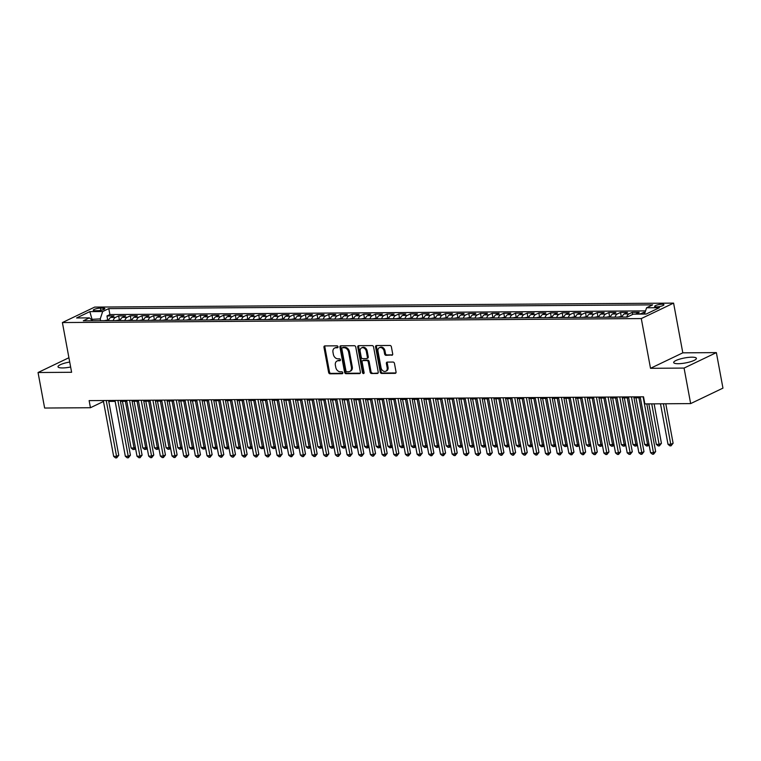<?xml version="1.0" encoding="UTF-8"?>
<svg xmlns="http://www.w3.org/2000/svg" width="761" height="761" viewBox="0 0 761 761"><rect width="100%" height="100%" fill="white"/><g stroke="black" fill="none" stroke-linecap="round" stroke-linejoin="round"><path stroke-width="1.14" d="M338.008 346.797A1.018 0.771 -115.6 0 0 337.028 345.827L324.852 345.913A1.455 1.103 -115.6 0 0 323.967 347.311L328.619 372.414A1.455 1.103 -115.6 0 0 330.027 373.803L342.193 373.718A1.018 0.771 -115.6 0 0 341.832 371.768L340.262 371.777A4.652 3.52 -115.6 0 1 335.763 367.344L335.373 365.251A4.652 3.52 -115.6 0 1 337.037 361.028A4.652 3.52 -115.6 0 1 338.217 360.762L339.786 360.752A1.018 0.771 -115.6 0 0 339.425 358.792L337.855 358.812A4.652 3.52 -115.6 0 1 333.356 354.369L332.976 352.276A4.652 3.52 -115.6 0 1 334.631 348.053A4.652 3.52 -115.6 0 1 335.81 347.787L337.389 347.777A1.018 0.771 -115.6 0 0 338.008 346.797M691.854 357.185A11.548 2.53 -10.5 0 0 679.754 359.106A11.548 2.53 -10.5 0 0 673.685 362.55A11.548 2.53 -10.5 0 0 678.241 363.71A11.548 2.53 -10.5 0 0 690.341 361.789A11.548 2.53 -10.5 0 0 696.401 358.345A11.548 2.53 -10.5 0 0 691.854 357.185M69.708 362.046A11.548 2.53 -10.5 0 0 58.007 366.783A11.548 2.53 -10.5 0 0 62.564 367.944A11.548 2.53 -10.5 0 0 70.63 367.011M662.08 304.219A4.737 1.037 -10.5 0 0 657.104 305.009A4.737 1.037 -10.5 0 0 654.622 306.426A4.737 1.037 -10.5 0 0 656.486 306.902A4.737 1.037 -10.5 0 0 661.452 306.112A4.737 1.037 -10.5 0 0 663.944 304.695A4.737 1.037 -10.5 0 0 662.08 304.219M391.801 355.292A1.455 1.103 -115.6 0 0 392.695 353.894L391.382 346.845A1.455 1.103 -115.6 0 0 389.984 345.465L376.467 345.551A1.455 1.103 -115.6 0 0 375.573 346.959L380.234 372.062A1.455 1.103 -115.6 0 0 381.632 373.451L395.149 373.356A1.455 1.103 -115.6 0 0 396.043 371.948L394.464 363.444A1.455 1.103 -115.6 0 0 393.057 362.055L387.273 362.103A1.455 1.103 -115.6 0 0 386.388 363.501L387.168 367.715A3.891 2.939 -115.6 0 1 385.779 371.244A3.891 2.939 -115.6 0 1 381.042 367.763L377.979 351.24A3.891 2.939 -115.6 0 1 379.359 347.71A3.891 2.939 -115.6 0 1 384.105 351.192L384.619 353.951A1.455 1.103 -115.6 0 0 386.017 355.33L392.467 354.978M650.512 368.305L684.072 368.077L690.655 403.596L722.95 388.129L716.367 352.609L682.807 352.838L673.59 303.116L641.295 318.574L650.512 368.305L682.807 352.838M68.909 357.737L38.05 372.519L71.61 372.281L62.392 322.559L641.295 318.574M38.05 372.519L44.633 408.039L90.445 407.725L103.477 401.475M690.655 403.596L644.843 403.91L643.53 396.804L89.132 400.619L90.445 407.725M355.758 347.092A1.455 1.103 -115.6 0 0 354.35 345.703L340.833 345.798A1.455 1.103 -115.6 0 0 339.948 347.206L344.6 372.31A1.455 1.103 -115.6 0 0 346.008 373.689L359.525 373.603A1.455 1.103 -115.6 0 0 360.41 372.196L355.758 347.092M358.65 345.675L372.167 345.589A1.455 1.103 -115.6 0 1 373.575 346.968L378.227 372.072A1.455 1.103 -115.6 0 1 377.342 373.48L371.549 373.518A1.455 1.103 -115.6 0 1 370.15 372.129L368.257 361.951A1.455 1.103 -115.6 0 0 366.859 360.562L363.016 360.59A1.455 1.103 -115.6 0 0 362.131 361.989L364.1 372.595A1.018 0.771 -115.6 0 1 362.493 372.605L357.765 347.083A1.455 1.103 -115.6 0 1 358.65 345.675M645.09 312.267L643.863 312.276L644.196 314.065M640.201 314.093A5.926 3.643 -90.4 0 1 640.676 313.808L636.006 313.836L639.192 312.314L632.191 312.362L632.581 314.483M626.741 317.071A5.926 3.643 -90.4 0 1 629.005 313.884L624.334 313.913L627.521 312.39L620.519 312.438L621.242 316.329M615.069 317.147A5.926 3.643 -90.4 0 1 617.333 313.97L612.662 313.998L615.849 312.476L608.848 312.524L609.571 316.414M603.397 317.232A5.926 3.643 -90.4 0 1 605.661 314.046L600.99 314.074L604.177 312.552L597.176 312.6L597.899 316.49M591.725 317.308A5.926 3.643 -90.4 0 1 593.989 314.122L589.318 314.16L592.505 312.628L585.504 312.685L586.227 316.576M580.053 317.394A5.926 3.643 -90.4 0 1 582.317 314.207L577.647 314.236L580.833 312.714L573.832 312.761L574.555 316.652M568.381 317.47A5.926 3.643 -90.4 0 1 570.645 314.283L565.975 314.322L569.161 312.79L562.16 312.838L562.883 316.728M556.71 317.556A5.926 3.643 -90.4 0 1 558.974 314.369L554.303 314.398L557.49 312.876L550.488 312.923L551.211 316.814M545.038 317.632A5.926 3.643 -90.4 0 1 547.302 314.445L542.631 314.483L545.818 312.952L538.817 312.999L539.539 316.89M533.366 317.708A5.926 3.643 -90.4 0 1 535.63 314.531L530.959 314.559L534.146 313.037L527.145 313.085L527.868 316.976M521.694 317.794A5.926 3.643 -90.4 0 1 523.958 314.607L519.287 314.635L522.474 313.113L515.473 313.161L516.196 317.052M510.022 317.87A5.926 3.643 -90.4 0 1 512.286 314.683L507.616 314.721L510.802 313.19L503.801 313.247L504.524 317.137M498.35 317.955A5.926 3.643 -90.4 0 1 500.614 314.769L495.953 314.797L499.13 313.275L492.129 313.323L492.852 317.213M486.679 318.031A5.926 3.643 -90.4 0 1 488.942 314.845L484.281 314.883L487.459 313.351L480.457 313.399L481.18 317.289M475.007 318.117A5.926 3.643 -90.4 0 1 477.271 314.93L472.61 314.959L475.787 313.437L468.786 313.484L469.508 317.375M463.335 318.193A5.926 3.643 -90.4 0 1 465.599 315.006L460.938 315.044L464.115 313.513L457.114 313.561L457.837 317.451M451.663 318.269A5.926 3.643 -90.4 0 1 453.927 315.092L449.266 315.121L452.453 313.599L445.442 313.646L446.165 317.537M439.991 318.355A5.926 3.643 -90.4 0 1 442.255 315.168L437.594 315.197L440.781 313.675L433.77 313.722L434.493 317.613M428.319 318.431A5.926 3.643 -90.4 0 1 430.583 315.254L425.922 315.282L429.109 313.76L422.098 313.808L422.821 317.698M416.648 318.517A5.926 3.643 -90.4 0 1 418.911 315.33L414.25 315.358L417.437 313.836L410.426 313.884L411.149 317.775M404.985 318.593A5.926 3.643 -90.4 0 1 407.249 315.406L402.579 315.444L405.765 313.913L398.754 313.96L399.477 317.851M393.313 318.678A5.926 3.643 -90.4 0 1 395.577 315.492L390.907 315.52L394.093 313.998L387.083 314.046L387.806 317.936M381.642 318.754A5.926 3.643 -90.4 0 1 383.905 315.568L379.235 315.606L382.422 314.074L375.42 314.122L376.134 318.012M369.97 318.84A5.926 3.643 -90.4 0 1 372.234 315.653L367.563 315.682L370.75 314.16L363.748 314.207L364.462 318.098M358.298 318.916A5.926 3.643 -90.4 0 1 360.562 315.729L355.891 315.758L359.078 314.236L352.077 314.283L352.79 318.174M346.626 318.992A5.926 3.643 -90.4 0 1 348.89 315.815L344.219 315.844L347.406 314.322L340.405 314.369L341.118 318.26M334.954 319.078A5.926 3.643 -90.4 0 1 337.218 315.891L332.547 315.92L335.734 314.398L328.733 314.445L329.446 318.336M323.282 319.154A5.926 3.643 -90.4 0 1 325.546 315.967L320.876 316.005L324.062 314.474L317.061 314.521L317.775 318.421M311.61 319.24A5.926 3.643 -90.4 0 1 313.874 316.053L309.204 316.081L312.39 314.559L305.389 314.607L306.103 318.498M299.939 319.316A5.926 3.643 -90.4 0 1 302.203 316.129L297.532 316.167L300.719 314.635L293.717 314.683L294.44 318.574M288.267 319.401A5.926 3.643 -90.4 0 1 290.531 316.215L285.86 316.243L289.047 314.721L282.046 314.769L282.769 318.659M276.595 319.477A5.926 3.643 -90.4 0 1 278.859 316.291L274.188 316.329L277.375 314.797L270.374 314.845L271.097 318.735M264.923 319.553A5.926 3.643 -90.4 0 1 267.187 316.376L262.516 316.405L265.703 314.883L258.702 314.93L259.425 318.821M253.251 319.639A5.926 3.643 -90.4 0 1 255.515 316.452L250.845 316.481L254.031 314.959L247.03 315.006L247.753 318.897M241.579 319.715A5.926 3.643 -90.4 0 1 243.843 316.528L239.173 316.566L242.359 315.035L235.358 315.092L236.081 318.983M229.908 319.801A5.926 3.643 -90.4 0 1 232.172 316.614L227.501 316.643L230.688 315.121L223.686 315.168L224.409 319.059M218.236 319.877A5.926 3.643 -90.4 0 1 220.5 316.69L215.829 316.728L219.016 315.197L212.015 315.244L212.738 319.135M206.564 319.962A5.926 3.643 -90.4 0 1 208.828 316.776L204.157 316.804L207.344 315.282L200.343 315.33L201.066 319.22M194.892 320.039A5.926 3.643 -90.4 0 1 197.156 316.852L192.485 316.89L195.672 315.358L188.671 315.406L189.394 319.297M183.22 320.115A5.926 3.643 -90.4 0 1 185.484 316.937L180.814 316.966L184 315.444L176.999 315.492L177.722 319.382M171.548 320.2A5.926 3.643 -90.4 0 1 173.812 317.014L169.142 317.042L172.328 315.52L165.327 315.568L166.05 319.458M159.877 320.276A5.926 3.643 -90.4 0 1 162.141 317.099L157.47 317.128L160.657 315.606L153.655 315.653L154.378 319.544M148.205 320.362A5.926 3.643 -90.4 0 1 150.469 317.175L145.798 317.204L148.985 315.682L141.984 315.729L142.707 319.62M136.533 320.438A5.926 3.643 -90.4 0 1 138.797 317.251L134.126 317.289L137.313 315.758L130.312 315.805L131.035 319.696M124.861 320.524A5.926 3.643 -90.4 0 1 127.125 317.337L122.454 317.366L125.641 315.844L118.64 315.891L115.453 317.413A5.926 3.643 89.6 0 0 113.189 320.6M119.363 319.782L118.64 315.891M95.058 310.716L97.627 310.697A4.595 1.008 -10.5 0 0 102.431 309.936A4.595 1.008 -10.5 0 0 104.847 308.566A4.595 1.008 -10.5 0 0 103.039 308.11L100.471 308.129A4.595 1.008 -10.5 0 0 95.658 308.89A4.595 1.008 -10.5 0 0 93.251 310.26A4.595 1.008 -10.5 0 0 95.058 310.716M673.59 303.116L94.687 307.092L62.392 322.559M644.491 314.065L646.574 307.786L652.681 304.866L108.785 308.605L102.678 311.525L100.243 318.888L100.576 320.685M646.574 307.786L659.416 307.701L646.146 314.055L633.304 314.141L627.197 317.071L83.301 320.809L89.408 317.879L76.576 317.965L89.836 311.62L102.678 311.525M645.547 310.888L109.898 314.569L106.968 315.967L113.969 315.92L110.783 317.451A5.926 3.643 89.6 0 0 108.519 320.628M127.125 317.337L130.312 315.805M138.797 317.251L141.984 315.729M150.469 317.175L153.655 315.653M162.141 317.099L165.327 315.568M173.812 317.014L176.999 315.492M185.484 316.937L188.671 315.406M197.156 316.852L200.343 315.33M208.828 316.776L212.015 315.244M220.5 316.69L223.686 315.168M232.172 316.614L235.358 315.092M243.843 316.528L247.03 315.006M255.515 316.452L258.702 314.93M267.187 316.376L270.374 314.845M278.859 316.291L282.046 314.769M290.531 316.215L293.717 314.683M302.203 316.129L305.389 314.607M313.874 316.053L317.061 314.521M325.546 315.967L328.733 314.445M337.218 315.891L340.405 314.369M348.89 315.815L352.077 314.283M360.562 315.729L363.748 314.207M372.234 315.653L375.42 314.122M383.905 315.568L387.083 314.046M395.577 315.492L398.754 313.96M407.249 315.406L410.426 313.884M418.911 315.33L422.098 313.808M430.583 315.254L433.77 313.722M442.255 315.168L445.442 313.646M453.927 315.092L457.114 313.561M465.599 315.006L468.786 313.484M477.271 314.93L480.457 313.399M488.942 314.845L492.129 313.323M500.614 314.769L503.801 313.247M512.286 314.683L515.473 313.161M523.958 314.607L527.145 313.085M535.63 314.531L538.817 312.999M547.302 314.445L550.488 312.923M558.974 314.369L562.16 312.838M570.645 314.283L573.832 312.761M582.317 314.207L585.504 312.685M593.989 314.122L597.176 312.6M605.661 314.046L608.848 312.524M617.333 313.97L620.519 312.438M629.005 313.884L632.191 312.362M640.676 313.808L643.863 312.276M100.243 318.888L91.12 319.392M92.357 320.476L89.836 311.62M684.072 368.077L716.367 352.609M108.766 401.418L115.149 401.37M120.438 401.332L126.821 401.294M132.11 401.256L138.492 401.209M143.781 401.18L150.164 401.133M155.453 401.095L161.836 401.047M167.125 401.018L173.508 400.971M178.797 400.933L185.18 400.895M190.469 400.857L196.852 400.809M202.141 400.771L208.524 400.733M213.812 400.695L220.195 400.647M225.484 400.609L231.867 400.571M237.156 400.533L243.539 400.486M248.828 400.457L255.211 400.41M260.5 400.372L266.883 400.334M272.172 400.296L278.545 400.248M283.843 400.21L290.217 400.172M295.515 400.134L301.889 400.086M307.187 400.048L313.561 400.01M318.859 399.972L325.232 399.925M330.531 399.896L336.904 399.848M342.203 399.81L348.576 399.772M353.875 399.734L360.248 399.687M365.537 399.649L371.92 399.611M377.209 399.573L383.592 399.525M388.881 399.487L395.263 399.449M400.552 399.411L406.935 399.363M412.224 399.335L418.607 399.287M423.896 399.249L430.279 399.202M435.568 399.173L441.951 399.125M447.24 399.087L453.623 399.049M458.912 399.011L465.294 398.964M470.583 398.926L476.966 398.888M482.255 398.85L488.638 398.802M493.927 398.764L500.31 398.726M505.599 398.688L511.982 398.64M517.271 398.612L523.654 398.564M528.943 398.526L535.325 398.488M540.614 398.45L546.997 398.403M552.286 398.364L558.669 398.326M563.958 398.288L570.341 398.241M575.63 398.203L582.013 398.165M587.302 398.127L593.685 398.079M598.974 398.051L605.356 398.003M610.645 397.965L617.028 397.927M622.317 397.889L628.7 397.841M633.989 397.803L640.372 397.765M107.691 319.858L106.968 315.967M109.898 314.569L108.785 308.605M92.652 320.742L89.408 317.879M122.454 317.366A5.926 3.643 89.6 0 0 120.19 320.552M134.126 317.289A5.926 3.643 89.6 0 0 131.862 320.476M145.798 317.204A5.926 3.643 89.6 0 0 143.534 320.391M157.47 317.128A5.926 3.643 89.6 0 0 155.206 320.314M169.142 317.042A5.926 3.643 89.6 0 0 166.878 320.229M180.814 316.966A5.926 3.643 89.6 0 0 178.55 320.153M192.485 316.89A5.926 3.643 89.6 0 0 190.221 320.067M204.157 316.804A5.926 3.643 89.6 0 0 201.893 319.991M215.829 316.728A5.926 3.643 89.6 0 0 213.565 319.915M227.501 316.643A5.926 3.643 89.6 0 0 225.237 319.829M239.173 316.566A5.926 3.643 89.6 0 0 236.909 319.753M250.845 316.481A5.926 3.643 89.6 0 0 248.581 319.668M262.516 316.405A5.926 3.643 89.6 0 0 260.252 319.591M274.188 316.329A5.926 3.643 89.6 0 0 271.924 319.506M285.86 316.243A5.926 3.643 89.6 0 0 283.596 319.43M297.532 316.167A5.926 3.643 89.6 0 0 295.268 319.354M309.204 316.081A5.926 3.643 89.6 0 0 306.94 319.268M320.876 316.005A5.926 3.643 89.6 0 0 318.612 319.192M332.547 315.92A5.926 3.643 89.6 0 0 330.284 319.106M344.219 315.844A5.926 3.643 89.6 0 0 341.955 319.03M355.891 315.758A5.926 3.643 89.6 0 0 353.627 318.945M367.563 315.682A5.926 3.643 89.6 0 0 365.299 318.869M379.235 315.606A5.926 3.643 89.6 0 0 376.971 318.783M390.907 315.52A5.926 3.643 89.6 0 0 388.643 318.707M402.579 315.444A5.926 3.643 89.6 0 0 400.315 318.631M414.25 315.358A5.926 3.643 89.6 0 0 411.986 318.545M425.922 315.282A5.926 3.643 89.6 0 0 423.658 318.469M437.594 315.197A5.926 3.643 89.6 0 0 435.33 318.383M449.266 315.121A5.926 3.643 89.6 0 0 447.002 318.307M460.938 315.044A5.926 3.643 89.6 0 0 458.674 318.222M472.61 314.959A5.926 3.643 89.6 0 0 470.346 318.146M484.281 314.883A5.926 3.643 89.6 0 0 482.017 318.069M495.953 314.797A5.926 3.643 89.6 0 0 493.689 317.984M507.616 314.721A5.926 3.643 89.6 0 0 505.352 317.908M519.287 314.635A5.926 3.643 89.6 0 0 517.023 317.822M530.959 314.559A5.926 3.643 89.6 0 0 528.695 317.746M542.631 314.483A5.926 3.643 89.6 0 0 540.367 317.66M554.303 314.398A5.926 3.643 89.6 0 0 552.039 317.584M565.975 314.322A5.926 3.643 89.6 0 0 563.711 317.508M577.647 314.236A5.926 3.643 89.6 0 0 575.383 317.423M589.318 314.16A5.926 3.643 89.6 0 0 587.054 317.347M600.99 314.074A5.926 3.643 89.6 0 0 598.726 317.261M612.662 313.998A5.926 3.643 89.6 0 0 610.398 317.185M624.334 313.913A5.926 3.643 89.6 0 0 622.07 317.099M636.006 313.836A5.926 3.643 89.6 0 0 635.53 314.131M337.96 347.368L336.685 347.368A4.652 3.52 -115.6 0 0 335.506 347.644L334.631 348.053M337.037 361.028L337.903 360.609A4.652 3.52 -115.6 0 1 339.092 360.343L340.367 360.334M324.985 345.913A1.455 1.103 -115.6 0 0 324.842 346.892L329.494 371.996A1.455 1.103 -115.6 0 0 330.892 373.385L342.773 373.299M340.976 345.798A1.455 1.103 -115.6 0 0 340.823 346.788L345.475 371.891A1.455 1.103 -115.6 0 0 346.873 373.27L360.257 373.185M342.46 347.748A1.018 0.771 -115.6 0 0 341.832 348.728L345.922 370.759A1.018 0.771 -115.6 0 0 346.902 371.729L348.567 371.72A4.652 3.52 -115.6 0 0 349.746 371.454A4.652 3.52 -115.6 0 0 351.401 367.23L348.614 352.172A4.652 3.52 -115.6 0 0 344.115 347.729L342.46 347.748L343.325 347.33A1.018 0.771 -115.6 0 0 342.859 347.549M349.746 371.454L350.621 371.035A4.652 3.52 -115.6 0 0 352.276 366.812L351.401 367.23M343.325 347.33L344.99 347.311A4.652 3.52 -115.6 0 1 349.48 351.753L352.276 366.812M378.074 373.061L371.549 373.518M362.645 360.676L363.52 360.257A1.455 1.103 -115.6 0 1 363.891 360.172L367.734 360.143A1.455 1.103 -115.6 0 1 369.133 361.532L371.016 371.71A1.455 1.103 -115.6 0 0 372.424 373.099M358.783 345.675A1.455 1.103 -115.6 0 0 358.631 346.664L363.368 372.186A1.018 0.771 -115.6 0 0 364.072 373.099M366.307 351.382A3.891 2.939 -115.6 0 0 361.561 347.901A3.891 2.939 -115.6 0 0 360.172 351.43L361.256 357.251A1.455 1.103 -115.6 0 0 362.655 358.64L366.498 358.612A1.455 1.103 -115.6 0 0 367.382 357.204L366.307 351.382L367.173 350.964A3.891 2.939 -115.6 0 0 362.436 347.482L361.561 347.901M367.363 358.193A1.455 1.103 -115.6 0 0 368.257 356.795L367.382 357.204M367.173 350.964L368.257 356.795M379.359 347.71L380.234 347.292A3.891 2.939 -115.6 0 1 384.98 350.773L385.485 353.532A1.455 1.103 -115.6 0 0 386.892 354.921L392.543 354.873M385.779 371.244L386.655 370.826A3.891 2.939 -115.6 0 0 388.043 367.306L387.168 367.715M387.406 362.093A1.455 1.103 -115.6 0 0 387.254 363.083L388.043 367.306M376.6 345.551A1.455 1.103 -115.6 0 0 376.448 346.54L381.099 371.644A1.455 1.103 -115.6 0 0 382.507 373.033L395.891 372.938M108.785 319.858L104.276 320.666M122.454 401.323L131.111 448.001L134.031 447.982L125.375 401.304M135.515 448.2L135.02 449.104L132.985 449.532L131.111 448.001M134.145 449.523L134.031 447.982L135.353 447.344M106.217 400.495L116.566 456.343L113.655 456.362L103.306 400.524M108.595 400.486L118.754 455.297L116.566 456.343L116.69 457.875L115.529 457.884L113.655 456.362M118.754 455.297L116.69 457.875M120.457 319.772L115.948 320.581M134.126 401.237L142.783 447.925L145.703 447.896L137.047 401.218M147.187 448.124L146.692 449.019L144.657 449.447L142.783 447.925M145.817 449.437L145.703 447.896L147.025 447.268M132.129 319.696L127.61 320.505M145.798 401.161L154.454 447.839L157.375 447.82L148.718 401.142M158.859 448.039L158.364 448.942L156.328 449.37L154.454 447.839M157.489 449.361L157.375 447.82L158.697 447.183M143.8 319.61L139.282 320.419M157.47 401.085L166.126 447.763L169.037 447.744L160.39 401.066M170.531 447.963L170.036 448.857L168 449.285L166.126 447.763M169.161 449.275L169.037 447.744L170.369 447.107M155.472 319.534L150.954 320.343M169.142 400.999L177.798 447.677L180.709 447.658L172.062 400.98M182.202 447.887L181.708 448.781L179.672 449.209L177.798 447.677M180.833 449.199L180.709 447.658L182.041 447.021M117.888 400.419L128.238 456.258L125.327 456.277L114.978 400.438M120.267 400.4L130.426 455.211L128.238 456.258L128.362 457.799L127.192 457.808L125.327 456.277M130.426 455.211L128.362 457.799M129.56 400.343L139.91 456.181L136.999 456.2L126.649 400.362M131.938 400.324L142.098 455.135L139.91 456.181L140.034 457.722L138.863 457.722L136.999 456.2M142.098 455.135L140.034 457.722M141.232 400.257L151.582 456.096L148.671 456.115L138.321 400.276M143.61 400.238L153.77 455.049L151.582 456.096L151.705 457.637L150.535 457.646L148.671 456.115M153.77 455.049L151.705 457.637M152.904 400.181L163.254 456.02L160.343 456.039L149.993 400.2M155.282 400.162L165.441 454.973L163.254 456.02L163.377 457.561L162.207 457.561L160.343 456.039M165.441 454.973L163.377 457.561M167.144 319.449L162.626 320.257M180.814 400.923L189.47 447.601L192.381 447.582L183.734 400.904M193.874 447.801L193.38 448.705L191.344 449.123L189.47 447.601M192.504 449.123L192.381 447.582L193.713 446.945M164.576 400.096L174.925 455.934L172.015 455.953L161.665 400.115M166.954 400.086L177.113 454.897L174.925 455.934L175.049 457.475L173.879 457.485L172.015 455.953M177.113 454.897L175.049 457.475M178.816 319.373L174.298 320.181M192.485 400.838L201.142 447.516L204.053 447.497L195.406 400.819M205.546 447.725L205.051 448.619L203.006 449.047L201.142 447.516M204.176 449.038L204.053 447.497L205.384 446.859M176.248 400.02L186.597 455.858L183.686 455.877L173.337 400.039M178.626 400.001L188.785 454.812L186.597 455.858L186.721 457.399L185.551 457.409L183.686 455.877M188.785 454.812L186.721 457.399M190.488 319.287L185.969 320.096M204.157 400.762L212.814 447.439L215.724 447.42L207.078 400.743M217.218 447.639L216.723 448.543L214.678 448.971L212.814 447.439M215.848 448.961L215.724 447.42L217.056 446.783M187.919 399.934L198.269 455.772L195.349 455.801L185.009 399.963M190.298 399.925L200.457 454.736L198.269 455.772L198.393 457.313L197.223 457.323L195.349 455.801M200.457 454.736L198.393 457.313M202.16 319.211L197.641 320.02M215.829 400.676L224.485 447.354L227.396 447.335L218.749 400.657M228.89 447.563L228.395 448.457L226.35 448.885L224.485 447.354M227.52 448.876L227.396 447.335L228.728 446.707M199.591 399.858L209.941 455.696L207.021 455.715L196.68 399.877M201.969 399.839L212.129 454.65L209.941 455.696L210.065 457.237L208.894 457.247L207.021 455.715M212.129 454.65L210.065 457.237M213.831 319.135L209.313 319.943M227.501 400.6L236.157 447.278L239.068 447.259L230.421 400.581M240.562 447.478L240.067 448.381L238.022 448.809L236.157 447.278M239.192 448.8L239.068 447.259L240.4 446.621M211.263 399.782L221.613 455.62L218.692 455.639L208.343 399.801M213.641 399.763L223.801 454.574L221.613 455.62L221.736 457.152L220.566 457.161L218.692 455.639M223.801 454.574L221.736 457.152M225.503 319.049L220.985 319.858M239.173 400.524L247.829 447.202L250.74 447.183L242.093 400.495M252.233 447.401L251.739 448.296L249.694 448.724L247.829 447.202M250.864 448.714L250.74 447.183L252.072 446.545M222.935 399.696L233.285 455.535L230.364 455.554L220.015 399.715M225.313 399.677L235.472 454.488L233.285 455.535L233.408 457.076L232.238 457.085L230.364 455.554M235.472 454.488L233.408 457.076M237.175 318.973L232.657 319.782M250.845 400.438L259.501 447.116L262.412 447.097L253.765 400.419M263.905 447.325L263.411 448.219L261.365 448.648L259.501 447.116M262.535 448.638L262.412 447.097L263.744 446.46M234.607 399.62L244.956 455.459L242.036 455.478L231.686 399.639M236.985 399.601L247.144 454.412L244.956 455.459L245.08 457L243.91 457L242.036 455.478M247.144 454.412L245.08 457M248.847 318.888L244.329 319.696M262.516 400.362L271.163 447.04L274.084 447.021L265.437 400.343M275.577 447.24L275.082 448.143L273.037 448.562L271.163 447.04M274.207 448.552L274.084 447.021L275.415 446.384M246.279 399.535L256.628 455.373L253.708 455.392L243.358 399.554M248.657 399.525L258.807 454.327L256.628 455.373L256.752 456.914L255.582 456.923L253.708 455.392M258.807 454.327L256.752 456.914M257.95 399.458L268.3 455.297L265.38 455.316L255.03 399.477M260.329 399.439L270.478 454.25L268.3 455.297L268.424 456.838L267.254 456.847L265.38 455.316M270.478 454.25L268.424 456.838M269.622 399.373L279.972 455.211L277.052 455.24L266.702 399.392M272 399.363L282.15 454.174L279.972 455.211L280.096 456.752L278.926 456.762L277.052 455.24M282.15 454.174L280.096 456.752M260.519 318.811L256 319.62M274.188 400.276L282.835 446.954L285.755 446.935L277.109 400.257M287.249 447.164L286.754 448.058L284.709 448.486L282.835 446.954M285.879 448.476L285.755 446.935L287.087 446.298M272.191 318.726L267.672 319.534M285.86 400.2L294.507 446.878L297.427 446.859L288.78 400.181M298.911 447.078L298.426 447.982L296.381 448.4L294.507 446.878M297.551 448.4L297.427 446.859L298.759 446.222M283.863 318.65L279.344 319.458M297.532 400.115L306.179 446.793L309.099 446.774L300.452 400.096M310.583 447.002L310.098 447.896L308.053 448.324L306.179 446.793M309.223 448.315L309.099 446.774L310.431 446.146M281.294 399.297L291.644 455.135L288.723 455.154L278.374 399.316M283.663 399.278L293.822 454.089L291.644 455.135L291.767 456.676L290.597 456.686L288.723 455.154M293.822 454.089L291.767 456.676M295.534 318.574L291.016 319.382M309.204 400.039L317.851 446.717L320.771 446.697L312.124 400.02M322.255 446.916L321.77 447.82L319.725 448.248L317.851 446.717M320.895 448.239L320.771 446.697L322.103 446.06M292.966 399.221L303.316 455.059L300.395 455.078L290.046 399.24M295.335 399.202L305.494 454.013L303.316 455.059L303.439 456.59L302.269 456.6L300.395 455.078M305.494 454.013L303.439 456.59M307.206 318.488L302.688 319.297M320.876 399.963L329.523 446.64L332.443 446.612L323.796 399.934M333.927 446.84L333.442 447.734L331.396 448.162L329.523 446.64M332.567 448.153L332.443 446.612L333.775 445.984M304.638 399.135L314.987 454.973L312.067 454.992L301.717 399.154M307.006 399.116L317.166 453.927L314.987 454.973L315.111 456.514L313.941 456.524L312.067 454.992M317.166 453.927L315.111 456.514M318.878 318.412L314.36 319.22M332.547 399.877L341.194 446.555L344.115 446.536L335.468 399.858M345.599 446.764L345.114 447.658L343.068 448.086L341.194 446.555M344.238 448.077L344.115 446.536L345.446 445.898M316.31 399.059L326.659 454.897L323.739 454.916L313.389 399.078M318.678 399.04L328.838 453.851L326.659 454.897L326.783 456.438L325.613 456.438L323.739 454.916M328.838 453.851L326.783 456.438M330.55 318.326L326.031 319.135M344.219 399.801L352.866 446.479L355.787 446.46L347.14 399.782M357.27 446.678L356.785 447.582L354.74 448.001L352.866 446.479M355.91 447.991L355.787 446.46L357.118 445.822M327.981 398.973L338.331 454.812L335.411 454.831L325.061 398.992M330.35 398.954L340.509 453.765L338.331 454.812L338.455 456.353L337.285 456.362L335.411 454.831M340.509 453.765L338.455 456.353M342.222 318.25L337.703 319.059M355.891 399.715L364.538 446.393L367.458 446.374L358.812 399.696M368.942 446.602L368.457 447.497L366.412 447.925L364.538 446.393M367.582 447.915L367.458 446.374L368.79 445.737M339.653 398.897L350.003 454.736L347.083 454.755L336.733 398.916M342.022 398.878L352.181 453.689L350.003 454.736L350.127 456.277L348.957 456.286L347.083 454.755M352.181 453.689L350.127 456.277M353.894 318.165L349.375 318.973M367.563 399.639L376.21 446.317L379.13 446.298L370.483 399.62M380.614 446.517L380.129 447.42L378.084 447.839L376.21 446.317M379.254 447.839L379.13 446.298L380.462 445.661M351.325 398.812L361.675 454.65L358.754 454.678L348.405 398.831M353.694 398.802L363.853 453.613L361.675 454.65L361.798 456.191L360.628 456.2L358.754 454.678M363.853 453.613L361.798 456.191M365.565 318.088L361.047 318.897M379.235 399.554L387.882 446.231L390.802 446.212L382.155 399.535M392.286 446.441L391.801 447.335L389.756 447.763L387.882 446.231M390.926 447.753L390.802 446.212L392.134 445.575M362.997 398.735L373.347 454.574L370.426 454.593L360.077 398.754M365.366 398.716L375.525 453.527L373.347 454.574L373.47 456.115L372.3 456.124L370.426 454.593M375.525 453.527L373.47 456.115M377.237 318.012L372.719 318.821M390.907 399.477L399.554 446.155L402.474 446.136L393.817 399.458M403.958 446.355L403.463 447.259L401.428 447.687L399.554 446.155M402.598 447.677L402.474 446.136L403.796 445.499M388.909 317.927L384.391 318.735M402.579 399.401L411.225 446.079L414.146 446.051L405.489 399.373M415.63 446.279L415.135 447.173L413.099 447.601L411.225 446.079M414.269 447.592L414.146 446.051L415.468 445.423M400.581 317.851L396.062 318.659M414.25 399.316L422.897 445.994L425.818 445.975L417.161 399.297M427.302 446.193L426.807 447.097L424.771 447.525L422.897 445.994M425.941 447.516L425.818 445.975L427.14 445.337M374.669 398.65L385.018 454.498L382.098 454.517L371.749 398.678M377.037 398.64L387.197 453.451L385.018 454.498L385.142 456.029L383.972 456.039L382.098 454.517M387.197 453.451L385.142 456.029M386.341 398.574L396.69 454.412L393.77 454.431L383.42 398.593M388.709 398.555L398.869 453.366L396.69 454.412L396.814 455.953L395.644 455.963L393.77 454.431M398.869 453.366L396.814 455.953M398.013 398.498L408.362 454.336L405.442 454.355L395.092 398.517M400.381 398.479L410.54 453.29L408.362 454.336L408.486 455.877L407.316 455.877L405.442 454.355M410.54 453.29L408.486 455.877M412.253 317.765L407.734 318.574M425.922 399.24L434.569 445.917L437.489 445.898L428.833 399.221M438.973 446.117L438.479 447.011L436.443 447.439L434.569 445.917M437.613 447.43L437.489 445.898L438.812 445.261M409.684 398.412L420.034 454.25L417.114 454.269L406.764 398.431M412.053 398.393L422.212 453.204L420.034 454.25L420.148 455.791L418.988 455.801L417.114 454.269M422.212 453.204L420.148 455.791M423.925 317.689L419.406 318.498M437.594 399.154L446.241 445.832L449.161 445.813L440.505 399.135M450.645 446.041L450.151 446.935L448.115 447.363L446.241 445.832M449.285 447.354L449.161 445.813L450.483 445.175M421.356 398.336L431.706 454.174L428.785 454.193L418.436 398.355M423.725 398.317L433.884 453.128L431.706 454.174L431.82 455.715L430.659 455.725L428.785 454.193M433.884 453.128L431.82 455.715M435.596 317.603L431.078 318.412M449.266 399.078L457.913 445.756L460.833 445.737L452.177 399.059M462.317 445.956L461.822 446.859L459.787 447.278L457.913 445.756M460.957 447.278L460.833 445.737L462.155 445.099M433.028 398.25L443.378 454.089L440.457 454.108L430.108 398.269M435.397 398.241L445.556 453.052L443.378 454.089L443.492 455.63L442.331 455.639L440.457 454.108M445.556 453.052L443.492 455.63M447.268 317.527L442.75 318.336M460.938 398.992L469.585 445.67L472.505 445.651L463.849 398.973M473.989 445.879L473.494 446.774L471.459 447.202L469.585 445.67M472.629 447.192L472.505 445.651L473.827 445.014M444.7 398.174L455.049 454.013L452.129 454.032L441.78 398.193M447.068 398.155L457.228 452.966L455.049 454.013L455.164 455.554L454.003 455.563L452.129 454.032M457.228 452.966L455.164 455.554M458.931 317.442L454.422 318.26M472.61 398.916L481.256 445.594L484.177 445.575L475.52 398.897M485.661 445.794L485.166 446.697L483.13 447.126L481.256 445.594M484.3 447.116L484.177 445.575L485.499 444.938M470.602 317.366L466.093 318.174M484.281 398.831L492.928 445.508L495.849 445.489L487.192 398.812M497.333 445.718L496.838 446.612L494.802 447.04L492.928 445.508M495.963 447.03L495.849 445.489L497.171 444.862M482.274 317.289L477.765 318.098M495.944 398.754L504.6 445.432L507.52 445.413L498.864 398.735M509.004 445.632L508.51 446.536L506.474 446.964L504.6 445.432M507.635 446.954L507.52 445.413L508.843 444.776M456.372 398.089L466.721 453.937L463.801 453.956L453.451 398.117M458.74 398.079L468.9 452.89L466.721 453.937L466.835 455.468L465.675 455.478L463.801 453.956M468.9 452.89L466.835 455.468M468.044 398.013L478.393 453.851L475.473 453.87L465.123 398.032M470.412 397.993L480.572 452.805L478.393 453.851L478.507 455.392L477.347 455.401L475.473 453.87M480.572 452.805L478.507 455.392M479.715 397.936L490.065 453.775L487.145 453.794L476.795 397.955M482.084 397.917L492.243 452.728L490.065 453.775L490.179 455.306L489.019 455.316L487.145 453.794M492.243 452.728L490.179 455.306M493.946 317.204L489.437 318.012M507.616 398.678L516.272 445.356L519.192 445.337L510.536 398.65M520.676 445.556L520.182 446.45L518.146 446.878L516.272 445.356M519.306 446.869L519.192 445.337L520.514 444.7M491.387 397.851L501.737 453.689L498.816 453.708L488.467 397.87M493.756 397.832L503.915 452.643L501.737 453.689L501.851 455.23L500.69 455.24L498.816 453.708M503.915 452.643L501.851 455.23M505.618 317.128L501.109 317.936M519.287 398.593L527.944 445.271L530.864 445.252L522.208 398.574M532.348 445.48L531.853 446.374L529.818 446.802L527.944 445.271M530.978 446.793L530.864 445.252L532.186 444.614M503.059 397.775L513.399 453.613L510.488 453.632L500.139 397.794M505.428 397.756L515.587 452.567L513.399 453.613L513.523 455.154L512.362 455.154L510.488 453.632M515.587 452.567L513.523 455.154M517.29 317.042L512.781 317.851M530.959 398.517L539.616 445.195L542.536 445.175L533.88 398.498M544.02 445.394L543.525 446.298L541.49 446.717L539.616 445.195M542.65 446.707L542.536 445.175L543.858 444.538M514.731 397.689L525.071 453.527L522.16 453.546L511.811 397.708M517.1 397.68L527.259 452.481L525.071 453.527L525.195 455.068L524.034 455.078L522.16 453.546M527.259 452.481L525.195 455.068M528.962 316.966L524.453 317.775M542.631 398.431L551.287 445.109L554.208 445.09L545.551 398.412M555.692 445.318L555.197 446.212L553.161 446.64L551.287 445.109M554.322 446.631L554.208 445.09L555.53 444.453M526.393 397.613L536.743 453.451L533.832 453.47L523.482 397.632M528.771 397.594L538.931 452.405L536.743 453.451L536.866 454.992L535.706 455.002L533.832 453.47M538.931 452.405L536.866 454.992M540.633 316.88L536.125 317.689M554.303 398.355L562.959 445.033L565.88 445.014L557.223 398.336M567.364 445.233L566.869 446.136L564.833 446.555L562.959 445.033M565.994 446.555L565.88 445.014L567.202 444.376M538.065 397.527L548.415 453.366L545.504 453.394L535.154 397.546M540.443 397.518L550.603 452.329L548.415 453.366L548.538 454.907L547.368 454.916L545.504 453.394M550.603 452.329L548.538 454.907M552.305 316.804L547.787 317.613M565.975 398.269L574.631 444.947L577.551 444.928L568.895 398.25M579.035 445.156L578.541 446.051L576.505 446.479L574.631 444.947M577.666 446.469L577.551 444.928L578.874 444.3M549.737 397.451L560.086 453.29L557.176 453.309L546.826 397.47M552.115 397.432L562.274 452.243L560.086 453.29L560.21 454.831L559.04 454.84L557.176 453.309M562.274 452.243L560.21 454.831M563.977 316.728L559.459 317.537M577.647 398.193L586.303 444.871L589.214 444.852L580.567 398.174M590.707 445.071L590.213 445.975L588.177 446.403L586.303 444.871M589.337 446.393L589.214 444.852L590.546 444.215M561.409 397.375L571.758 453.214L568.847 453.233L558.498 397.394M563.787 397.356L573.946 452.167L571.758 453.214L571.882 454.745L570.712 454.755L568.847 453.233M573.946 452.167L571.882 454.745M575.649 316.643L571.13 317.451M589.318 398.117L597.975 444.795L600.886 444.766L592.239 398.089M602.379 444.995L601.884 445.889L599.849 446.317L597.975 444.795M601.009 446.307L600.886 444.766L602.217 444.139M573.081 397.29L583.43 453.128L580.519 453.147L570.17 397.309M575.459 397.271L585.618 452.082L583.43 453.128L583.554 454.669L582.384 454.678L580.519 453.147M585.618 452.082L583.554 454.669M587.321 316.566L582.802 317.375M600.99 398.032L609.647 444.709L612.557 444.69L603.911 398.013M614.051 444.919L613.556 445.813L611.521 446.241L609.647 444.709M612.681 446.231L612.557 444.69L613.889 444.053M584.752 397.213L595.102 453.052L592.191 453.071L581.842 397.232M587.131 397.194L597.29 452.005L595.102 453.052L595.226 454.593L594.056 454.593L592.191 453.071M597.29 452.005L595.226 454.593M598.993 316.481L594.474 317.289M612.662 397.955L621.318 444.633L624.229 444.614L615.582 397.936M625.723 444.833L625.228 445.737L623.183 446.155L621.318 444.633M624.353 446.146L624.229 444.614L625.561 443.977M596.424 397.128L606.774 452.966L603.863 452.985L593.513 397.147M598.802 397.109L608.962 451.92L606.774 452.966L606.898 454.507L605.727 454.517L603.863 452.985M608.962 451.92L606.898 454.507M610.664 316.405L606.146 317.213M624.334 397.87L632.99 444.548L635.901 444.529L627.254 397.851M637.395 444.757L636.9 445.651L634.855 446.079L632.99 444.548M636.025 446.07L635.901 444.529L637.233 443.891M608.096 397.052L618.446 452.89L615.525 452.909L605.185 397.071M610.474 397.033L620.634 451.844L618.446 452.89L618.569 454.431L617.399 454.441L615.525 452.909M620.634 451.844L618.569 454.431M622.336 316.319L617.818 317.128M636.006 397.794L644.662 444.472L647.573 444.453L638.926 397.775M649.066 444.671L648.572 445.575L646.527 445.994L644.662 444.472M647.697 445.994L647.573 444.453L648.905 443.815M619.768 396.966L630.118 452.805L627.197 452.833L616.857 396.985M622.146 396.957L632.305 451.768L630.118 452.805L630.241 454.346L629.071 454.355L627.197 452.833M632.305 451.768L630.241 454.346M648.819 403.882L656.334 444.386L659.245 444.367L661.433 443.321L654.118 403.844M661.433 443.321L659.368 445.908L651.739 403.863M659.368 445.908L658.198 445.917L656.334 444.386M631.44 396.89L641.789 452.728L638.869 452.747L628.519 396.909M633.818 396.871L643.977 451.682L641.789 452.728L641.913 454.269L640.743 454.279L638.869 452.747M643.977 451.682L641.913 454.269M660.491 403.806L668.006 444.31L670.917 444.291L673.105 443.244L665.789 403.768M673.105 443.244L671.04 445.832L663.411 403.787M671.04 445.832L669.87 445.841L668.006 444.31M643.112 396.804L653.461 452.652L650.541 452.671L640.191 396.833M646.802 403.901L655.649 451.606L653.461 452.652L653.585 454.184L652.415 454.193L650.541 452.671M655.649 451.606L653.585 454.184M115.453 317.413L110.783 317.451M100.88 310.317L100.471 308.129M103.325 309.641L103.039 308.11M336.685 347.368L335.81 347.787M339.092 360.343L338.217 360.762M330.892 373.385L330.027 373.803M329.494 371.996L328.619 372.414M324.842 346.892L323.967 347.311M360.191 373.28L359.525 373.603M346.873 373.27L346.008 373.689M345.475 371.891L344.6 372.31M340.823 346.788L339.948 347.206M349.48 351.753L348.614 352.172M344.99 347.311L344.115 347.729M378.008 373.156L377.342 373.48M371.016 371.71L370.15 372.129M369.133 361.532L368.257 361.951M367.734 360.143L366.859 360.562M363.891 360.172L363.016 360.59M363.368 372.186L362.493 372.605M358.631 346.664L357.765 347.083M386.892 354.921L386.017 355.33M385.485 353.532L384.619 353.951M384.98 350.773L384.105 351.192M387.254 363.083L386.388 363.501M395.815 373.033L395.149 373.356M382.507 373.033L381.632 373.451M381.099 371.644L380.234 372.062M376.448 346.54L375.573 346.959M343.068 347.387L342.193 347.806M367.734 358.108L366.869 358.526"/></g></svg>
